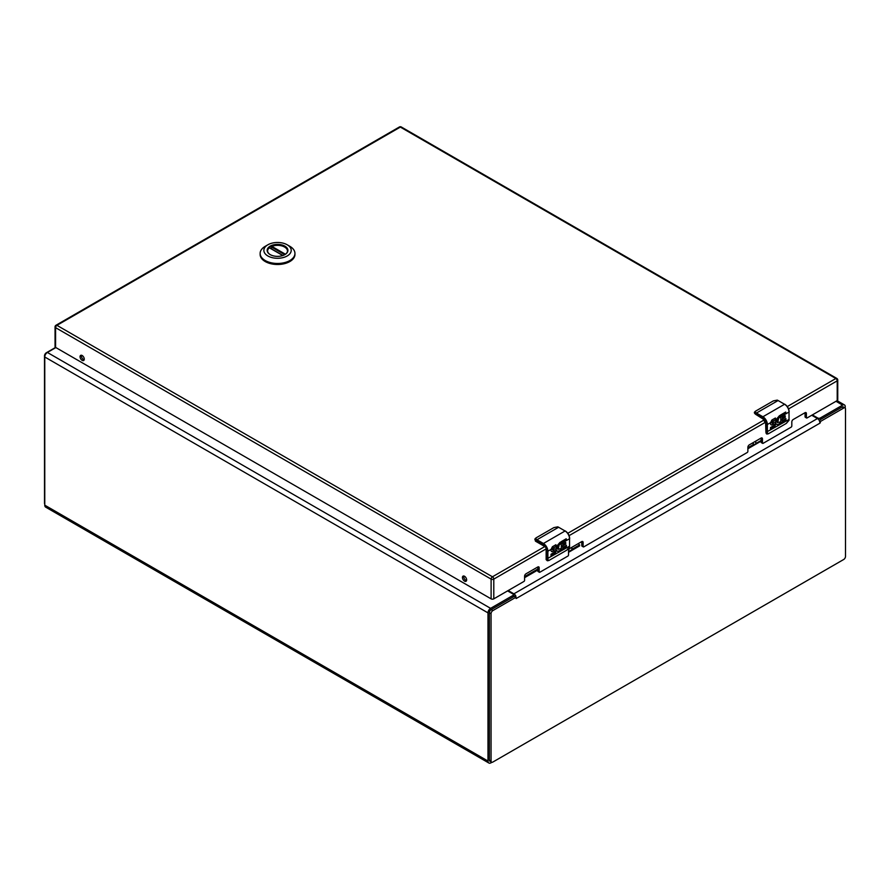 <?xml version="1.0" encoding="UTF-8"?>
<svg xmlns="http://www.w3.org/2000/svg" width="890" height="890" viewBox="0 0 890 890"><rect width="100%" height="100%" fill="white"/><g stroke="black" fill="none" stroke-linecap="round" stroke-linejoin="round"><path stroke-width="1.33" d="M491.903 762.285L491.013 762.808A4.294 2.481 -60 0 1 488.866 763.019A4.294 2.481 -60 0 1 487.987 761.05L487.987 612.876A3.693 2.136 -60 0 1 490.59 608.348L512.874 595.488A1.891 1.09 0 0 0 513.43 594.709A1.891 1.09 0 0 0 512.874 593.942L507.589 590.893M55.87 347.567L47.381 352.462A3.693 2.136 120 0 0 44.767 356.99L44.767 505.164A4.294 2.481 120 0 0 45.657 507.133L488.866 763.019M812.37 414.929L817.654 417.977A1.891 1.09 0 0 0 820.335 417.977L842.619 405.117A3.693 2.136 -60 0 1 844.465 404.928A3.693 2.136 -60 0 1 845.233 406.619L845.233 408.143M513.419 596.801A1.891 1.09 0 0 0 513.43 596.645L513.43 594.709M811.769 415.274L817.454 418.556A3.693 2.136 -120 0 1 819.379 420.647L820.625 421.37L820.068 423.084L819.379 420.647L820.625 421.37L843.709 408.043A2.525 1.457 -60 0 1 844.977 407.909L843.297 406.953A2.525 1.457 120 0 0 842.04 407.075L819.167 420.28M489.389 760.06A2.525 1.457 120 0 0 489.912 761.217L491.591 762.185A2.525 1.457 -60 0 1 491.058 761.028L491.058 613.7A2.525 1.457 -60 0 1 492.849 610.607L515.933 597.279L514.275 596.322L491.18 609.639A2.525 1.457 120 0 0 489.389 612.732L489.389 760.06L491.058 761.028M514.275 596.322L514.531 596.478A1.324 0.768 60 0 0 513.886 595.755L513.43 595.499M844.977 407.909A2.525 1.457 -60 0 1 845.5 409.066L845.5 556.395A2.525 1.457 -60 0 1 843.709 559.487L492.849 762.051A2.525 1.457 -60 0 1 491.591 762.185M514.587 596.5L515.811 595.911L516.144 598.547L515.811 595.911A3.693 2.136 -120 0 0 513.886 593.83L508.19 590.537M55.603 347.411L46.291 352.785A2.525 1.457 120 0 0 44.5 355.878L44.5 503.206A2.525 1.457 120 0 0 44.767 504.129M270.338 254.696A10.013 5.774 180 0 1 267.534 250.691A10.013 5.774 180 0 1 270.46 246.597A10.013 5.774 180 0 1 281.373 245.351A10.013 5.774 180 0 1 287.548 250.691A10.013 5.774 180 0 1 284.744 254.696M270.204 246.141A10.38 5.996 180 0 1 284.878 246.141A10.38 5.996 180 0 1 284.878 254.618A10.38 5.996 180 0 1 270.204 254.618A10.38 5.996 180 0 1 270.204 246.141M287.203 255.964A13.673 7.899 180 0 1 267.868 255.964A13.673 7.899 180 0 1 267.868 244.794A13.673 7.899 180 0 1 287.214 244.794A13.673 7.899 180 0 1 287.203 255.964M267.868 244.794L265.231 246.319A17.399 10.046 0 0 0 260.136 253.428A17.399 10.046 0 0 0 270.883 262.706A17.399 10.046 0 0 0 289.851 260.536A17.399 10.046 0 0 0 294.946 253.428A17.399 10.046 0 0 0 289.851 246.319L287.214 244.794M260.136 253.428L260.136 254.44A17.399 10.046 0 0 0 270.883 263.729A17.399 10.046 0 0 0 289.851 261.549A17.399 10.046 0 0 0 294.946 254.44L294.946 253.428M271.439 248.822L271.851 246.385A9.946 5.741 180 0 1 282.141 245.996A9.946 5.741 180 0 1 287.481 251.091A9.946 5.741 180 0 1 287.47 251.403M267.612 251.403A9.946 5.741 180 0 1 267.59 251.091A9.946 5.741 180 0 1 269.381 247.809L282.798 255.552M568.532 552.312L571.502 550.61A1.891 1.09 -120 0 0 571.892 549.742L568.532 551.678M571.892 547.294L571.892 549.742M524.588 577.666L537.838 570.012M571.625 550.51L579.646 545.882L578.511 543.467M524.588 576.653L537.838 569.01M571.892 549.353L579.646 544.869M755.744 441.151L755.744 443.587A1.891 1.09 60 0 1 755.343 444.455A1.891 1.09 60 0 1 754.397 444.366L752.284 443.142M747.878 448.749L755.21 444.522M747.878 447.748L754.064 444.177M805.75 417.176A0.979 0.567 -60 0 1 805.261 417.221L806.596 418A0.979 0.567 -60 0 0 807.085 417.944L837.201 400.589L837.201 380.842L788.585 408.911M535.357 540.419L535.435 541.142L544.814 546.56A1.891 1.09 60 0 1 546.149 548.874L493.794 579.101L493.794 598.859L523.899 581.47A0.979 0.567 -60 0 0 524.588 580.247L524.588 576.197A1.958 1.135 120 0 1 525.979 573.805L537.794 566.986A1.958 1.135 120 0 1 538.773 566.885A1.958 1.135 120 0 1 539.173 567.776L539.173 571.825A0.979 0.567 -60 0 0 539.863 572.226L567.842 556.105A0.979 0.567 -60 0 0 568.532 554.882L568.532 550.832A1.958 1.135 120 0 1 569.923 548.429L581.726 541.61A1.958 1.135 120 0 1 582.705 541.52A1.958 1.135 120 0 1 583.117 542.411L583.117 546.46A0.979 0.567 -60 0 0 583.807 546.861L747.177 452.532A0.979 0.567 -60 0 0 747.878 451.341L747.878 447.292A1.958 1.135 120 0 1 749.258 444.889L761.072 438.069A1.958 1.135 120 0 1 762.051 437.969A1.958 1.135 120 0 1 762.452 438.87L762.452 442.92A0.979 0.567 -60 0 0 763.142 443.32L791.121 427.167A0.979 0.567 -60 0 0 791.822 425.965L791.822 421.916A1.958 1.135 120 0 1 793.201 419.524L805.016 412.704A1.958 1.135 120 0 1 805.995 412.604A1.958 1.135 120 0 1 806.396 413.505L806.396 417.543A0.979 0.567 -60 0 0 806.596 418M493.794 598.859A1.891 1.09 180 0 1 491.113 598.859L491.113 579.101L55.592 327.665L55.592 347.411L491.113 598.859M55.592 347.411A1.891 1.09 180 0 1 55.047 346.644L55.047 326.886A1.891 1.09 0 0 0 55.592 327.665A1.891 1.09 120 0 1 56.938 325.339L492.448 576.787L544.814 546.56M787.294 406.563L835.855 378.517A1.891 1.09 -120 0 1 837.201 380.842A1.891 1.09 0 0 0 837.757 380.063L837.757 399.821A1.891 1.09 180 0 1 837.201 400.589M546.149 548.874L546.149 559.699M84.272 359.148A2.97 1.713 -120 0 0 82.97 356.167A2.97 1.713 -120 0 0 80.678 355.366A2.97 1.713 -120 0 0 80.678 358.792A2.97 1.713 -120 0 0 83.649 360.506A2.97 1.713 -120 0 0 84.272 359.148M466.638 579.913A2.97 1.713 -120 0 0 465.348 576.931A2.97 1.713 -120 0 0 463.056 576.13A2.97 1.713 -120 0 0 463.056 579.557A2.97 1.713 -120 0 0 466.026 581.27A2.97 1.713 -120 0 0 466.638 579.913M805.261 417.221A0.979 0.567 -60 0 1 805.061 416.776L805.061 412.726A1.958 1.135 120 0 0 805.061 412.671M761.807 442.541A0.979 0.567 -60 0 1 761.117 442.152L761.117 438.103A1.958 1.135 120 0 0 761.117 438.047M582.472 546.082A0.979 0.567 -60 0 1 581.782 545.692L581.782 541.643A1.958 1.135 120 0 0 581.782 541.587M538.528 571.458A0.979 0.567 -60 0 1 537.838 571.057L537.838 567.008A1.958 1.135 120 0 0 537.838 566.952M81.513 355.255A2.97 1.713 -120 0 0 82.025 358.025A2.97 1.713 -120 0 0 84.161 359.849M463.879 576.019A2.97 1.713 -120 0 0 464.391 578.789A2.97 1.713 -120 0 0 466.538 580.614M777.548 422.594A2.982 1.724 -60 0 1 777.426 422.539L780.786 421.838L780.786 416.765A6.319 3.649 -120 0 0 780.552 415.018L785.703 412.048A6.319 3.649 60 0 1 785.926 413.739L782.188 415.908A6.319 3.649 60 0 1 782.188 415.953L782.188 417.521L785.225 415.775L785.225 417.332L782.188 419.09L782.188 420.77L785.926 418.611L785.926 420.225L780.786 422.728A4.962 2.87 -60 0 1 780.664 422.861A4.862 2.815 -60 0 1 778.049 424.575A4.962 2.87 -60 0 1 776.659 424.385A4.962 2.87 -60 0 1 776.303 419.346L779.506 415.63L780.385 415.474L779.974 417.377L780.296 415.485M770.996 424.764A2.982 1.713 120 0 0 771.908 424.764L772.131 424.886A2.982 1.713 -60 0 1 771.096 424.83A2.982 1.713 -60 0 1 770.584 422.639L771.908 420.013L775.413 418A6.319 3.649 60 0 1 775.635 419.691L772.364 421.315L775.635 419.691M771.997 423.028A0.99 0.579 -60 0 1 771.864 422.984L772.086 423.117A0.99 0.579 120 0 1 772.353 421.626L772.587 421.448M778.439 400.723L778.105 400.533A7.899 4.561 -120 0 0 777.259 400.122L773.343 400.889L755.477 411.202L755.599 412.626A7.899 4.561 60 0 1 756.444 413.038L762.908 416.765L784.568 404.26L778.105 400.533L756.444 413.038L756.111 413.616L762.574 417.343L762.908 416.765A6.319 3.649 60 0 1 767.369 424.497L770.584 422.639M777.638 400.278L784.902 404.449C787.394 406.196 788.774 408.577 789.03 411.614L789.174 411.803C788.918 408.588 787.461 406.062 784.802 404.238L784.568 404.26A6.319 3.649 -120 0 1 789.03 411.992L789.03 419.457L789.03 411.992L782.188 415.953M782.188 417.521L781.965 415.775L785.703 413.616L785.703 412.048M777.426 422.539A2.982 1.724 -60 0 1 777.17 419.602A2.982 1.724 -60 0 1 779.751 417.243M776.547 424.319A4.962 2.87 120 0 0 777.827 424.441A4.862 2.815 120 0 0 780.441 422.728A4.962 2.87 120 0 0 780.552 422.594L780.786 422.728M780.786 422.939L785.703 420.102L785.703 418.734M782.188 420.77L781.965 418.956L785.002 417.199L785.002 415.897M772.086 423.117A0.99 0.579 120 0 0 772.587 423.061L773.521 422.528A2.982 1.724 -60 0 1 775.012 422.372A2.982 1.724 -60 0 1 775.468 424.764A2.982 1.724 -60 0 1 773.521 427.389L770.484 429.147L770.484 427.523L773.521 425.765A0.99 0.579 120 0 0 773.666 423.996L772.131 424.897M775.413 419.557L775.413 418M771.908 424.764L773.443 423.874A1.146 0.656 -60 0 1 773.866 423.996M770.484 428.88L773.299 427.256A2.982 1.724 120 0 0 775.212 424.73A2.982 1.724 120 0 0 774.901 422.316M771.864 422.984A0.99 0.579 -60 0 1 772.364 421.315M754.397 412.493A3.159 1.825 0 0 0 754.386 412.637A3.159 1.825 0 0 0 755.321 413.928L762.574 418.122L766.034 424.118L766.034 432.106M756.111 413.616L754.664 411.903L754.386 412.393L755.365 411.269M777.649 422.672L778.728 417.944L779.974 417.377M762.574 417.343C765.066 419.09 766.446 421.471 766.702 424.497L767.369 424.497L767.369 431.962A7.899 4.561 60 0 1 767.314 432.896L768.482 433.719L786.337 423.406L789.107 420.214L789.03 419.068M766.824 434.009A3.159 1.825 -60 0 1 766.691 433.942A3.159 1.825 -60 0 1 766.034 432.495L766.902 434.064L768.359 433.786M558.063 549.319A2.982 1.724 -60 0 1 557.941 549.264L561.29 548.563L561.29 543.479A6.319 3.649 -120 0 0 561.067 541.743L566.218 538.773A6.319 3.649 60 0 1 566.441 540.464L562.702 542.622A6.319 3.649 60 0 1 562.702 542.666L562.702 544.246L565.74 542.488L565.74 544.046L562.702 545.804L562.702 547.484L566.441 545.325L566.441 546.95L561.29 549.442A4.962 2.87 -60 0 1 561.178 549.586A4.862 2.815 -60 0 1 558.564 551.288A4.962 2.87 -60 0 1 557.173 551.11A4.962 2.87 -60 0 1 556.817 546.059L560.021 542.344L560.9 542.199L560.489 544.09L560.811 542.199M553.102 548.162L552.868 548.34A0.99 0.579 120 0 0 553.102 549.786L554.036 549.241A2.982 1.724 -60 0 1 555.527 549.097A2.982 1.724 -60 0 1 555.983 551.477A2.982 1.724 -60 0 1 554.036 554.103L550.999 555.861L550.999 554.236L554.036 552.479A0.99 0.579 120 0 0 554.181 550.721L552.645 551.611A2.982 1.713 -60 0 1 551.611 551.544A2.982 1.713 -60 0 1 551.099 549.364L552.423 546.738L555.927 544.713A6.319 3.649 60 0 1 556.15 546.404L552.879 548.029L556.15 546.404M558.953 527.447L558.62 527.247A7.899 4.561 -120 0 0 557.774 526.836L553.858 527.603L535.991 537.916L536.114 539.34A7.899 4.561 60 0 1 536.959 539.752L543.423 543.49L565.083 530.985L558.62 527.247L536.959 539.752L536.625 540.33L543.089 544.068L543.423 543.49A6.319 3.649 60 0 1 547.884 551.221L551.099 549.364M558.152 527.002L565.417 531.174C567.909 532.91 569.288 535.302 569.544 538.328L569.689 538.517C569.433 535.302 567.976 532.787 565.317 530.952L565.083 530.985A6.319 3.649 -120 0 1 569.544 538.717L569.544 546.171L569.544 538.717L562.702 542.666M562.702 544.246L562.48 542.488L566.218 540.33L566.218 538.773M557.941 549.264A2.982 1.724 -60 0 1 557.685 546.315A2.982 1.724 -60 0 1 560.266 543.968M557.062 551.043A4.962 2.87 120 0 0 558.341 551.166A4.862 2.815 120 0 0 560.956 549.453A4.962 2.87 120 0 0 561.067 549.319L561.29 549.442M561.29 549.653L566.218 546.816L566.218 545.459M562.702 547.484L562.48 545.681L565.517 543.923L565.517 542.622M555.927 546.271L555.927 544.713M551.511 551.477A2.982 1.713 120 0 0 552.423 551.477L553.958 550.587A1.146 0.656 -60 0 1 554.381 550.721M550.999 555.605L553.814 553.981A2.982 1.724 120 0 0 555.727 551.455A2.982 1.724 120 0 0 555.416 549.041M552.512 549.742A0.99 0.579 -60 0 1 552.879 548.029M534.912 539.207A3.159 1.825 0 0 0 534.901 539.362A3.159 1.825 0 0 0 535.836 540.653L545.125 546.783M546.149 548.73L546.549 558.82M536.625 540.33L535.179 538.628L534.901 539.118L535.88 537.994M558.163 549.386L559.243 544.669L560.489 544.09M543.089 544.068C545.581 545.804 546.961 548.196 547.216 551.221L547.884 551.221L547.884 558.675A7.899 4.561 60 0 1 547.828 559.621L548.997 560.433L566.852 550.12L569.622 546.938L569.544 545.793M547.339 560.722A3.159 1.825 -60 0 1 547.205 560.655A3.159 1.825 -60 0 1 546.549 559.209L547.417 560.778L548.874 560.5M487.987 761.05L44.767 505.164M512.874 595.488L512.874 597.112M820.335 417.977L820.335 419.602M487.987 612.876L44.767 356.99M490.59 608.348L47.381 352.462M835.988 401.29L842.619 405.117M817.654 417.977L817.654 418.678M491.18 609.639L492.849 610.607M843.709 408.043L842.04 407.075M491.058 613.7L489.389 612.732M820.068 423.084L516.489 598.347M817.454 418.556L513.886 593.83M284.789 254.673L271.439 246.964M271.851 246.385L285.434 254.229M761.117 440.483L755.744 443.587M493.794 579.101A1.891 1.09 -120 0 0 492.448 576.787A1.891 1.09 -60 0 0 491.113 579.101A1.891 1.09 0 0 0 493.794 579.101M765.678 422.138L569.088 535.635M837.757 380.063A1.891 1.891 0 0 0 836.811 378.428A1.891 1.09 120 0 0 835.855 378.517L400.344 127.081L56.938 325.339A1.891 1.09 -120 0 0 55.992 325.251A1.891 1.891 0 0 0 55.047 326.886M567.809 533.277L764.399 419.78M399.399 126.981A1.891 1.09 -120 0 1 400.344 127.081A1.891 1.09 -60 0 1 401.29 126.981A1.891 1.891 0 0 0 399.399 126.981L55.992 325.251M535.435 541.142L535.435 540.497M581.782 541.643L583.117 542.411M581.782 545.692L583.117 546.46M537.838 567.008L539.173 567.776M537.838 571.057L539.173 571.825M761.117 438.103L762.452 438.87M761.117 442.152L762.452 442.92M805.061 416.776L806.396 417.543M805.061 412.726L806.396 413.505M772.353 421.626L776.303 419.346M780.786 416.765L780.029 417.188M773.232 400.956L777.259 400.122M767.314 432.896L766.702 431.962L789.03 419.457A7.899 4.561 60 0 1 788.963 420.392M766.702 431.962L766.702 424.497M762.897 418.322L755.41 414.15L755.599 412.626M755.477 411.202L773.343 400.889M789.007 419.991L786.226 423.473M778.728 417.944L779.551 417.466M786.337 423.406L768.482 433.719M552.868 548.34L556.817 546.059M561.29 543.479L560.544 543.912M553.736 527.67L557.774 526.836M547.828 559.621L547.216 558.675L569.544 546.171A7.899 4.561 60 0 1 569.478 547.116M547.216 558.675L547.216 551.221M543.412 545.036L535.925 540.864L536.114 539.34M535.991 537.916L553.858 527.603M569.522 546.705L566.741 550.187M559.243 544.669L560.066 544.191M566.852 550.12L548.997 560.433M837.078 400.667L844.465 404.928M282.976 255.486L269.592 247.754M761.117 441.128L755.343 444.455M836.811 378.428L401.29 126.981M581.982 546.137L583.317 546.905M538.038 571.502L539.373 572.281M761.317 442.597L762.652 443.365M764.321 419.824L755.41 414.15L754.386 412.393M766.902 434.064L765.901 432.295L765.589 422.183M544.88 546.594L535.925 540.864L534.901 539.118M547.417 560.778L546.404 559.02L546.149 549.041"/></g></svg>
